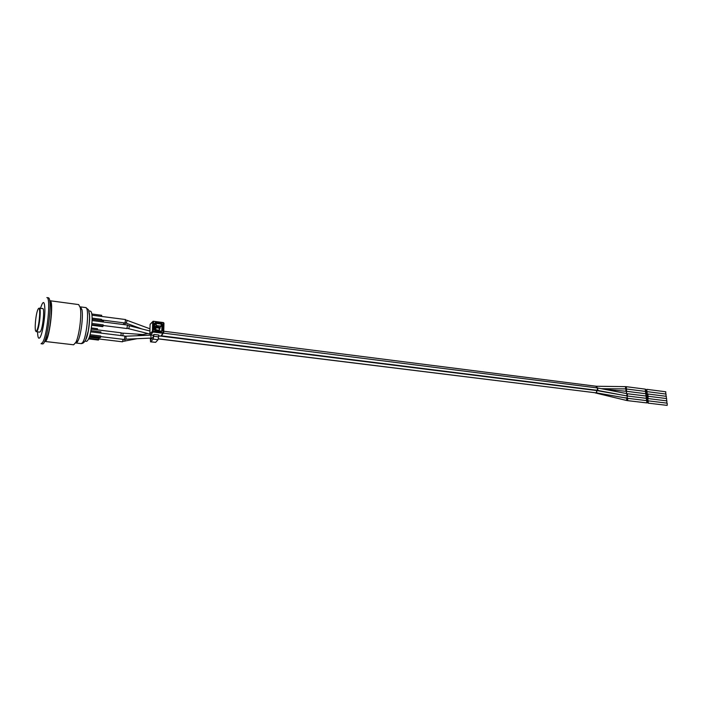<?xml version="1.0" encoding="UTF-8"?>
<svg xmlns="http://www.w3.org/2000/svg" width="703" height="703" viewBox="0 0 703 703"><rect width="100%" height="100%" fill="white"/><g stroke="black" fill="none" stroke-linecap="round" stroke-linejoin="round"><path stroke-width="1.05" d="M623.869 388.891L609.835 388.768M150.284 338.117L150.565 341.851L153.184 339.092L153.939 334.435L158.816 335.041L158.07 339.69L155.618 342.335L150.565 341.851M150.881 338.09L151.04 339.364L152.938 337.335L153.939 334.435M155.75 326.746L154.493 328.108M154.511 327.475L156.242 325.524L156.303 323.424L154.572 325.384M156.303 323.424L161.198 324.057L161.145 326.157L156.242 325.524M161.145 326.157L160.135 327.282M155.987 326.491L160.135 327.326L156.33 326.464M159.221 330.164L159.194 330.893M153.307 335.217L150.732 334.9L149.801 333.863L149.994 331.016M149.897 330.99L150.108 324.32L152.762 321.579M161.69 335.498L160.732 336.148L158.799 335.902M155.266 330.401L156.347 327.37L155.714 327.466L159.669 328.354L158.79 330.34L160.135 327.387M153.447 321.28L163.421 322.554L163.07 333.292L163.702 332.791L153.21 331.254L153.5 321.658L152.718 321.763L152.428 331.359L153.026 332.027L153.21 331.254L152.428 331.359L149.801 333.863M163.474 322.598L163.948 323.125L153.403 321.236L150.108 324.32M161.268 336.06L163.694 332.677L163.948 323.143M84.966 341.131L86.662 341.333C89.255 339.725 91.056 333.055 92.058 321.324C92.295 315.049 91.75 311.657 90.441 311.148L88.745 310.928M97.374 329.848L121.074 332.791L121.057 335.551M91.241 329.118L97.374 329.883L97.427 328.714L91.416 327.958M92.093 320.55L127.419 325.041L126.979 328.529L103.156 325.515M91.75 325.252L102.691 326.631L103.13 326.06L103.183 324.874L91.926 323.442M101.61 316.438L125.512 319.549L125.072 323.002L101.452 319.962M91.979 315.208L101.61 316.464L101.671 315.287L91.829 313.995M101.39 320.542L101.478 319.311L92.128 318.108M123.807 322.835L123.596 324.558M123.157 339.338L122.498 341.807L98.851 338.96M88.71 338.908L98.402 340.067L98.824 339.523L98.886 338.336L89.36 337.194M90.74 331.86L124.862 336.025L124.44 339.496L100.678 336.614M89.606 336.438L100.221 337.721L100.652 337.168L100.705 335.981L90.098 334.69M90.968 330.682L100.898 331.913L100.837 333.099M626.32 388.979L626.417 386.703L645.398 389.154L645.319 391.404M101.425 320.489L92.128 319.294M626.496 391.29L626.584 389.005L645.67 391.448L645.591 393.706M626.531 391.307L645.943 393.75L645.864 396M98.824 339.523L88.947 338.336M626.127 398.047L596.513 392.88M627.111 395.965L646.488 398.355L646.4 400.613M647.507 401.316L648.236 400.842L648.228 403.083L647.366 402.476M647.217 402.459L648.166 402.538L648.166 401.395L647.358 401.299M648.236 400.842L667.191 403.162L667.191 405.385L647.964 403.118M646.751 402.898L627.559 400.64L627.841 398.337L646.76 400.657L646.751 402.898M100.652 337.168L89.773 335.858M647.243 399.014L647.964 398.548L647.955 400.763L647.103 400.174M646.936 400.156L647.885 400.235L647.894 399.093L647.076 398.988M647.964 398.548L666.91 400.895L666.787 403.118M626.865 393.671L646.215 396.044L646.127 398.311M92.128 319.355L103.367 320.796L103.315 321.983M103.13 326.06L91.812 324.637M646.417 392.107L647.147 391.641L647.129 393.865L646.268 393.267M646.11 393.249L647.068 393.329L647.068 392.195L646.259 392.089M647.147 391.641L666.057 394.058L665.978 396.29M646.145 389.814L646.874 389.348L646.857 391.571L645.995 390.973M645.829 390.947L646.786 391.035L646.795 389.901L645.978 389.796M646.874 389.348L665.776 391.782L665.706 394.014M35.616 330.867L36.38 331.719L39.737 332.124L40.466 331.517C42.909 328.073 44.834 308.116 42.698 308.512L38.806 308.406M46.846 297.58C51.099 296.728 47.294 336.113 42.461 342.616L41.064 343.741L42.408 343.89C47.127 345.771 53.226 297.105 48.182 297.764L46.846 297.58M37.567 331.86C37.734 337.625 38.577 339.47 40.08 337.387C42.277 334.022 44.825 319.83 44.913 310.375C44.64 300.691 43.173 299.97 40.528 308.222M75.959 343.011L81.144 343.618L82.453 342.748C86.847 337.668 89.624 307.026 85.661 307.571L80.476 306.886L81.952 309.689C83.376 316.236 81.073 334.663 78.068 340.656L77.233 342.133M49.641 300.779L49.966 300.735C54.456 300.181 49.087 343.099 44.869 341.447L44.57 341.324M45.089 340.041L46.213 339.101C50.194 333.758 53.305 301.868 49.834 302.158M49.966 300.735L78.666 304.584L80.283 307.694C81.856 314.962 79.281 335.524 75.959 342.185L73.63 344.795L44.869 341.447M646.83 397.872L647.419 398.487L648.034 398.188L647.7 396.22L646.962 396.703M646.945 396.703L647.7 396.193L666.646 398.566L666.541 400.851M647.7 396.193L647.691 398.478L646.813 397.863M647.138 393.979L647.428 393.944C648.307 394.84 648.201 395.596 647.12 396.202L646.54 395.561L647.129 396.202C648.201 395.569 648.298 394.814 647.419 393.935L647.138 393.979M666.33 396.334L666.356 398.531M163.553 333.134L597.383 387.942L597.348 390.244L596.838 390.183M163.729 331.236L595.995 386.219L596.504 387.828M597.655 388.074L597.84 390.323L597.304 390.262M594.589 392.661L594.044 392.626M596.803 390.253L596.302 392.872M623.341 388.856L625.872 388.952L625.978 391.246M154.458 329.645L154.616 323.784L154.185 323.617L154.001 329.47L155.196 330.797L161.33 331.579L155.143 330.41M154.001 329.47L155.196 330.797M153.878 336.298L158.764 336.904M150.864 338.609L151.69 338.714M150.767 341.746L155.618 342.335M153.184 339.092L158.07 339.69M160.117 327.941L160.135 327.422M160.02 328.275L159.194 330.146M154.484 328.257L155.732 326.86L154.845 329.461L158.79 330.34L158.685 330.832M154.845 329.461L154.669 330.173M159.774 327.818L156.347 327.37L156.365 326.763L159.792 327.203L159.774 327.818M161.33 331.579L162.578 330.559L162.744 324.733L161.365 324.18L161.558 323.406L155.442 322.607L154.634 323.802M161.268 331.183L162.578 330.559M162.744 324.733L161.558 323.406M155.442 322.607L154.185 323.617M161.154 325.603L161.962 324.839L161.795 330.674L161.277 331.157M154.607 324.215L155.258 323.389L156.224 323.512M160.732 336.148L163.07 333.292L153.026 332.027L150.732 334.9M163.702 332.695L163.957 323.239M149.967 331.008L129.343 325.779L128.877 328.635L127.181 328.371M121.241 333.029L123.122 333.178L122.849 335.779M125.714 319.927L127.181 320.392L126.276 323.09L125.336 322.914L124.8 324.707M124.914 339.206L125.011 341.131M125.02 336.219L125.899 336.21L126.127 339.189L150.996 338.081M596.662 386.263L625.503 386.641L625.617 388.944M595.995 386.219L596.61 386.263L597.339 387.942M604.958 389.392L626.391 391.281L626.452 393.548M626.391 391.281L626.654 393.566M125.969 336.201L150.846 335.146L151.075 338.081L152.252 338.081M597.383 387.942L627.076 393.654L627.542 394.014L626.909 398.17M596.865 390.604L596.636 392.924L158.483 338.802M627.225 398.232L627.322 395.982L596.671 390.543L160.934 336.148M626.944 398.179L626.391 400.429L595.213 392.898M595.59 392.784L158.447 338.925M626.54 395.851L627.102 393.944L626.672 393.592M36.714 330.691C33.937 335.34 35.387 313.758 38.147 309.065C40.967 303.995 39.526 326.122 36.714 330.691M36.38 331.719L37.092 331.113C39.509 327.651 41.442 307.668 39.342 308.072L38.384 308.705M89.07 312.176C90.722 317.369 88.464 335.375 85.581 340.006M621.373 394.928L597.084 390.288L161.444 335.823M154.642 323.811L154.44 329.628L155.099 330.375L161.453 331.148M163.948 323.125L163.421 322.554L153.061 321.297M128.587 328.688L149.809 334.013M129.343 325.779L127.612 325.392M137.12 338.705L122.814 341.403M124.712 339.197L126.127 339.189M601.267 388.671L610.582 388.777M626.417 386.703L625.503 386.641M126.118 323.169L141.839 328.942M127.181 320.392L149.967 328.802M626.584 389.005L625.907 388.952M146.716 333.24L147.718 333.574M602.023 391.483L604.589 391.712M136.865 335.735L147.92 333.538M123.122 333.178L142.955 334.523M151.365 338.073L152.191 338.161M150.846 335.146L152.964 335.173M627.841 398.337L624.941 397.687M626.426 400.438L627.559 400.64M646.663 397.845L648.14 398.03M646.804 396.685L648.289 396.87M646.382 395.543L647.858 395.727M646.532 394.383L647.999 394.568M85.661 307.571C89.694 310.629 88.165 308.705 89.466 315.216C89.668 318.96 89.263 324.241 88.253 331.069L85.722 339.707C84.457 342.299 82.936 343.6 81.144 343.618M81.952 309.689L80.283 307.694M78.068 340.656L75.959 342.185M647.419 393.935L666.347 396.334"/></g></svg>
